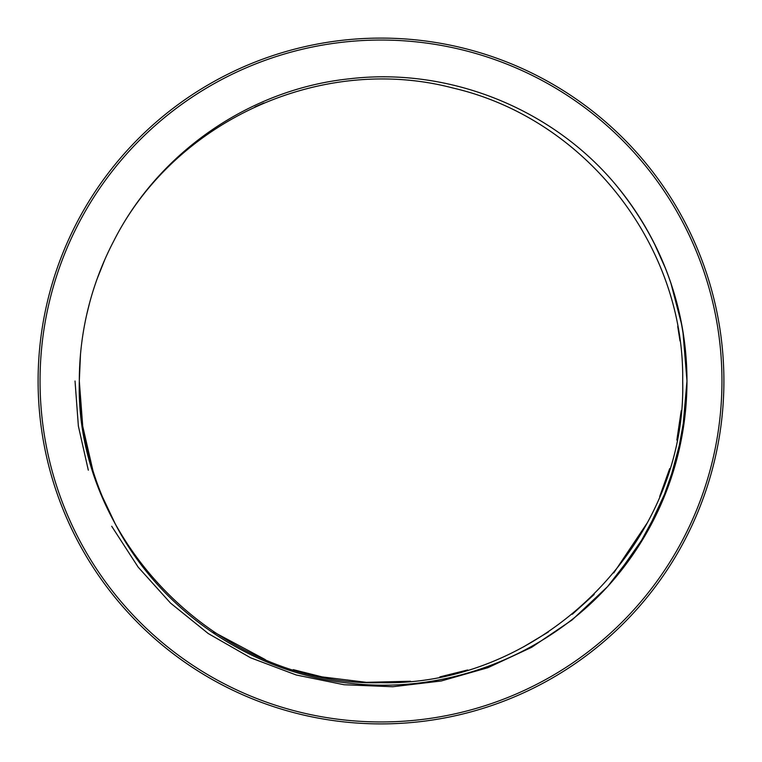 <?xml version="1.0" encoding="UTF-8"?>
<svg xmlns="http://www.w3.org/2000/svg" width="762" height="762" viewBox="0 0 762 762"><rect width="100%" height="100%" fill="white"/><g stroke="black" fill="none" stroke-linecap="round" stroke-linejoin="round"><path stroke-width="1.14" d="M38.1 381A342.9 342.9 0 0 1 381 38.1A342.9 342.9 0 0 1 723.9 381A342.9 342.9 0 0 1 381 723.9A342.9 342.9 0 0 1 38.1 381M721.957 381A340.957 340.957 0 0 0 381 40.043A340.957 340.957 0 0 0 40.043 381A340.957 340.957 0 0 0 381 721.957A340.957 340.957 0 0 0 721.957 381M615.706 577.291L645.986 533.971L668.484 485.746L682.314 434.188L686.972 381C686.124 307.038 662.378 241.611 615.725 184.718C551.764 108.166 448.542 66.989 349.463 78.8C250.231 89.106 158.534 152.152 113.624 241.268C174.679 120.044 322.221 53.55 452.933 88.011C585.311 118.548 684.733 245.345 682.685 381C686.867 542.554 542.173 686.61 380.924 682.685C220.17 686.905 74.714 541.915 79.315 381L80.477 354.53M681.228 410.699L676.856 440.045M669.684 468.63L659.692 496.529M647.195 522.97L613.781 572.91M594.179 594.474L572.319 614.267M548.459 631.946L523.265 647.033M467.668 669.969L439.865 676.894M410.528 681.238L366.265 682.333L322.316 676.923M321.955 676.856L293.275 669.655M265.376 659.654L213.398 631.85M147.78 572.376L130.054 548.459M114.9 523.151L102.251 496.386M92.897 470.506L82.725 426.263L79.315 381A301.685 301.685 0 0 0 113.643 520.77C158.553 609.876 250.26 672.903 349.482 683.2C448.561 695.001 551.764 653.825 615.725 577.282A305.972 305.972 0 0 0 686.972 381L682.885 331.137M113.624 241.268A301.685 301.685 0 0 0 79.315 381M254.908 106.928L263.919 102.956M677.713 326.422L680.018 340.976M86.725 314.535L89.602 302.876M97.06 279.035L104.765 259.718M75.028 381L78.372 426.091L88.316 470.202M111.7 526.256L138.198 567.185L170.574 603.123L208.264 633.555L250.593 657.787L296.218 674.989L344.014 684.733L392.754 686.743L441.179 680.999L487.89 667.693L531.657 647.309L572.033 620.011L607.581 586.616L637.384 548.002L660.664 505.13L676.837 459.115L685.476 411.175M685.533 410.642L686.972 381A305.972 305.972 0 0 0 615.725 184.718M681.857 325.288L670.855 283.007M665.588 268.615L654.206 243.249"/></g></svg>
